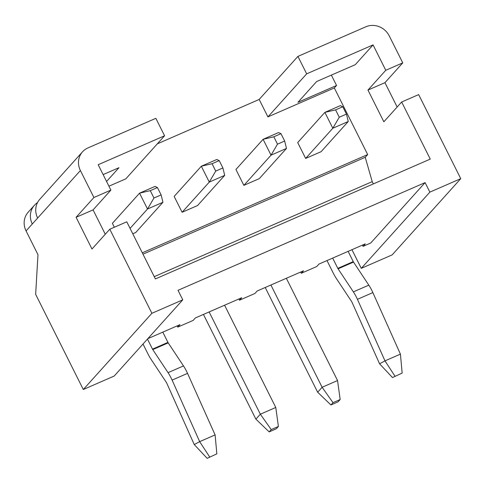 <?xml version="1.0" encoding="UTF-8"?>
<svg xmlns="http://www.w3.org/2000/svg" width="485" height="485" viewBox="0 0 485 485"><rect width="100%" height="100%" fill="white"/><g stroke="black" fill="none" stroke-linecap="round" stroke-linejoin="round"><path stroke-width="0.73" d="M460.75 178.668L429.862 192.127L361.276 268.344L392.165 254.88L460.75 178.668L418.652 94.599L401.665 102.002L383.847 121.796L367.963 90.071L385.775 70.276L373.068 44.899L306.665 73.841L267.914 116.897L259.178 99.449L297.923 56.393L306.665 73.841M26.069 230.915L37.982 254.71L35.647 294.34L83.305 389.51L151.89 313.298L109.792 229.229L91.974 249.023L76.09 217.298L93.908 197.504L80.401 170.538L26.069 230.915A17.927 16.648 -138 0 1 28.185 212.194L34.417 205.264A17.927 16.648 42 0 0 32.301 223.985M362.422 245.119L363.041 246.356L370.764 242.991L425.096 182.615L178.013 290.315L182.778 299.833L151.89 313.298M300.651 272.049L301.27 273.279L316.711 266.55L318.942 264.076L365.272 243.882L363.041 246.356M238.881 298.972L239.499 300.209L254.94 293.473L257.165 291L303.495 270.806L301.27 273.279M177.11 325.902L177.728 327.132L193.169 320.403L195.394 317.93L241.724 297.735L239.499 300.209M397.148 107.021L384.951 82.668L402.762 62.874L389.261 35.908A17.927 16.648 42 0 0 365.878 26.778L297.923 56.393M108.937 186.198L125.839 178.832L164.591 135.776L155.849 118.328L87.9 147.943A17.927 16.648 42 0 0 82.517 151.811A17.927 16.648 42 0 0 80.401 170.538M157.316 143.851L259.178 99.449M106.573 181.469L118.977 167.689L103.129 174.594M164.591 135.776L98.182 164.718L110.895 190.102L93.908 197.504M142.978 254.176L365.235 157.292L367.685 154.576L334.323 87.955L267.914 116.897M334.323 87.955L336.548 85.481L331.358 75.108M373.068 44.899L355.256 64.693L316.644 81.522L297.942 102.311L336.548 85.481M402.762 62.874L385.775 70.276M305.647 158.425L321.088 151.696L348.254 121.505L332.813 128.24L305.647 158.425L297.699 142.566L324.871 112.374L340.312 105.645L342.756 106.748L335.59 109.877L339.276 117.237L346.442 114.114L342.756 106.748M243.87 185.355L259.317 178.619L286.483 148.434L271.042 155.164L243.87 185.355L235.928 169.489L263.094 139.304L278.542 132.569L280.985 133.678L273.819 136.8L277.505 144.16L284.671 141.038L280.985 133.678M367.685 154.576L142.299 252.818M215.734 171.09L222.9 167.962L219.214 160.602L212.048 163.724L215.734 171.09L209.271 182.093L201.323 166.228L174.157 196.419L182.099 212.278L197.547 205.549L224.713 175.358L209.271 182.093L182.099 212.278M132.769 233.782L135.77 232.473L162.942 202.287L147.495 209.017L139.553 193.157L112.387 223.342L114.339 227.247M110.895 190.102L93.078 209.896L76.09 217.298M93.078 209.896L105.275 234.249M401.665 102.002L430.262 159.104L155.376 278.93L126.779 221.821L109.792 229.229M384.951 82.668L367.963 90.071M429.862 192.127L425.096 182.615M83.305 389.51L114.187 376.051L182.778 299.833M37.478 202.645A17.927 16.648 42 0 0 34.417 205.264M37.648 218.05A17.927 16.648 -138 0 1 39.764 199.323L82.517 151.811M365.235 157.292L372.219 181.632L154.236 276.65M373.359 183.906L372.219 181.632M361.276 268.344L351.94 249.69M177.728 327.132L179.953 324.659L147.84 338.657M143.008 344.023L148.046 354.074A19.721 6.748 -113.6 0 0 151.047 359.3L166.331 382.356A1.794 0.612 66.4 0 1 166.701 383.029L194.255 444.569L199.668 441.641L215.11 434.912L216.843 453.857L207.168 458.337L216.843 453.857M162.802 332.134L167.937 342.392A1.794 0.612 -113.6 0 0 168.21 342.871L183.494 365.926A19.721 6.748 66.4 0 1 187.549 373.371L215.11 434.912M147.464 339.076L152.496 349.127A1.794 0.612 -113.6 0 0 152.769 349.6L168.052 372.656A19.721 6.748 66.4 0 1 172.108 380.101L199.668 441.641L209.678 456.979M150.271 190.654L139.553 193.157L154.994 186.422L157.443 187.531L150.271 190.654L153.957 198.013L161.129 194.891L157.443 187.531M153.957 198.013L147.495 209.017L130.065 228.387M207.168 458.337L194.255 444.569M162.942 202.287L161.129 194.891M203.439 314.419L255.886 419.149L260.342 414.202L275.783 407.467L278.396 426.461L271.224 429.583L269.163 431.88L276.329 428.758L278.396 426.461M224.573 305.21L275.783 407.467M209.132 311.94L260.342 414.202L271.224 429.583M212.048 163.724L201.323 166.228L216.771 159.498L219.214 160.602M269.163 431.88L255.886 419.149M224.713 175.358L222.9 167.962M265.216 287.496L317.657 392.219L322.113 387.272L337.554 380.543L340.167 399.531L333.001 402.659L330.934 404.957L338.1 401.829L340.167 399.531M286.344 278.281L337.554 380.543M270.903 285.016L322.113 387.272L333.001 402.659M277.505 144.16L271.042 155.164L263.094 139.304L273.819 136.8M330.934 404.957L317.657 392.219M286.483 148.434L284.671 141.038M326.987 260.566L333.359 273.298A19.721 6.748 -113.6 0 0 336.366 278.517L351.643 301.573A1.794 0.612 66.4 0 1 352.013 302.252L379.567 363.792L384.981 360.864L400.422 354.135L402.162 373.074L392.48 377.56L402.162 373.074M348.121 251.357L353.256 261.615A1.794 0.612 -113.6 0 0 353.529 262.088L368.812 285.144A19.721 6.748 66.4 0 1 372.868 292.594L400.422 354.135M332.674 258.087L337.815 268.344A1.794 0.612 -113.6 0 0 338.087 268.823L353.365 291.879A19.721 6.748 66.4 0 1 357.427 299.324L384.981 360.864L394.996 376.202M339.276 117.237L332.813 128.24L324.871 112.374L335.59 109.877M392.48 377.56L379.567 363.792M348.254 121.505L346.442 114.114M172.108 380.101L187.549 373.371M168.052 372.656L183.494 365.926M152.769 349.6L168.21 342.871M152.496 349.127L167.937 342.392M357.427 299.324L372.868 292.594M353.365 291.879L368.812 285.144M338.087 268.823L353.529 262.088M337.815 268.344L353.256 261.615"/></g></svg>
